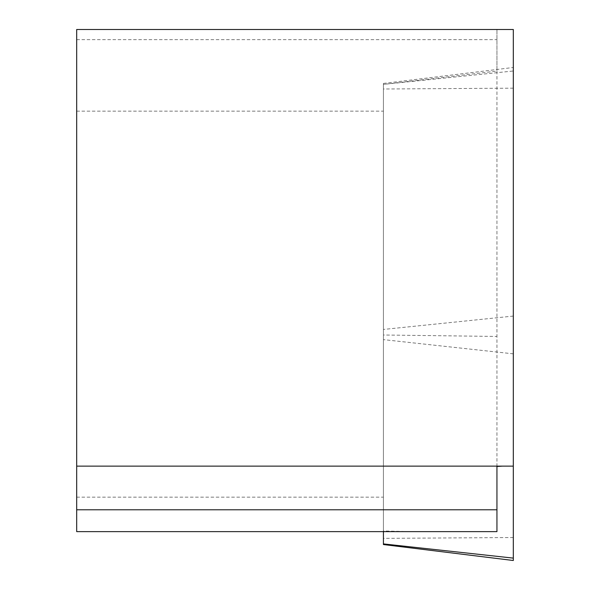 <?xml version="1.0" encoding="UTF-8"?>
<svg xmlns="http://www.w3.org/2000/svg" width="590" height="590" viewBox="0 0 590 590"><rect width="100%" height="100%" fill="white"/><g stroke="black" fill="none" stroke-linecap="round" stroke-linejoin="round"><path stroke-width="0.44" stroke-dasharray="2.95 2.21" d="M513.315 560.5L513.315 29.5L76.685 29.5L76.685 531.627L411.783 531.627L383.419 530.985L383.419 84.385L383.419 531.627M496.942 466.469L496.942 29.5L496.942 71.088L383.419 84.385L383.419 335.002L496.942 336.455L496.942 531.627L411.783 531.627M513.315 466.13L76.685 466.13M496.942 71.088L496.942 336.455M383.419 530.985L383.419 335.002M383.419 543.906L383.419 83.426L383.419 84.377L513.315 70.999M76.685 497.164L383.419 497.164M76.685 111.134L383.419 111.134M76.685 39.663L496.942 39.663M513.315 88.168L383.419 89.002M513.315 316.07L383.419 329.449M513.315 353.838L383.419 339.626M513.315 537.527L383.419 538.36M383.419 83.426L513.315 67.474"/><path stroke-width="0.89" d="M502.4 466.13L496.942 466.469L496.942 531.627L76.685 531.627L76.685 29.5L513.315 29.5L513.315 466.13L76.685 466.13M513.315 466.13L513.315 560.5L383.419 544.548L383.419 543.906L383.419 544.548M383.419 531.627L383.419 543.906L513.315 558.118M496.942 509.79L76.685 509.79"/></g></svg>
